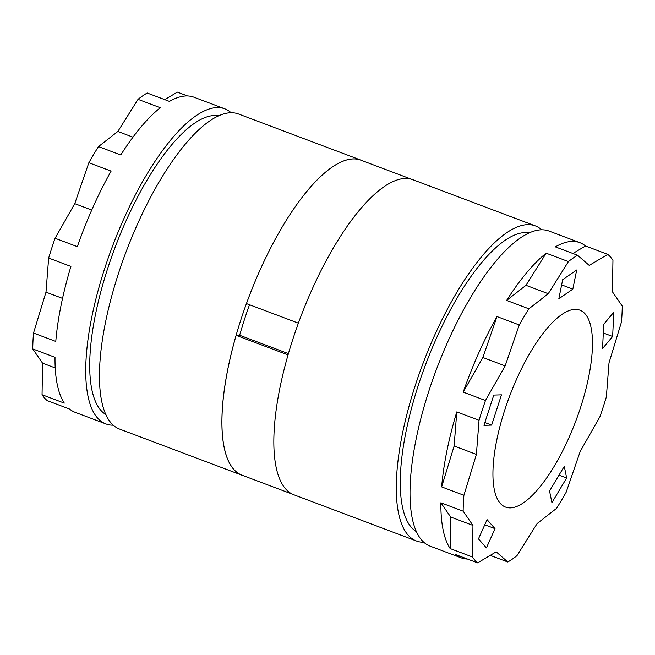 <?xml version="1.0" encoding="UTF-8"?>
<svg xmlns="http://www.w3.org/2000/svg" width="655" height="655" viewBox="0 0 655 655"><rect width="100%" height="100%" fill="white"/><g stroke="black" fill="none" stroke-linecap="round" stroke-linejoin="round"><path stroke-width="0.98" d="M298.385 323.177L246.452 303.601A168.351 56.551 -69.3 0 1 353.119 158.928A168.351 56.551 -69.3 0 1 360.913 160.18L411.676 179.314M292.908 494.378L242.145 475.235A168.351 56.551 -69.3 0 1 236.127 335.36L288.061 354.936M572.896 253.493L585.505 245.977A168.392 56.567 110.7 0 0 579.839 242.661L549.037 231.051A168.392 56.567 110.7 0 0 541.243 229.807A168.392 56.567 110.7 0 0 432.767 379.515A168.392 56.567 110.7 0 0 430.245 546.188L461.038 557.798A168.392 56.567 110.7 0 0 467.482 559.051M579.839 242.661A168.392 56.567 110.7 0 0 572.036 241.417A168.392 56.567 110.7 0 0 555.325 246.869L577.587 255.262L589.23 265.414L607.766 254.369L585.505 245.977M490.235 555.366L507.813 561.99A168.392 56.567 110.7 0 0 516.975 555.661L537.149 523.533L556.504 508.427A168.392 56.567 110.7 0 0 566.141 492.282L580.248 451.352L599.923 416.744A168.392 56.567 110.7 0 0 606.35 396.955L609.011 362.845L621.48 321.957A168.392 56.567 110.7 0 0 622.25 306.073L612.441 291.827L612.949 260.272A168.392 56.567 110.7 0 0 607.766 254.369M529.15 232.877A159.976 53.735 110.7 0 0 524.933 232.574A159.976 53.735 110.7 0 0 423.531 370.173A159.976 53.735 110.7 0 0 416.506 531.696M541.677 229.799A168.392 56.567 110.7 0 0 535.315 225.877L412.871 179.724A168.392 56.567 110.7 0 0 405.077 178.471A168.392 56.567 110.7 0 0 296.592 328.18A168.392 56.567 110.7 0 0 294.07 494.861L416.514 541.014A168.392 56.567 110.7 0 0 423.883 542.274M535.315 225.877A168.392 56.567 110.7 0 0 527.512 224.632A168.392 56.567 110.7 0 0 419.036 374.341A168.392 56.567 110.7 0 0 416.514 541.014M362.092 160.622A168.392 56.567 110.7 0 0 360.93 160.139L238.485 113.986A168.392 56.567 110.7 0 0 230.691 112.734A168.392 56.567 110.7 0 0 122.207 262.442A168.392 56.567 110.7 0 0 119.685 429.123L242.129 475.276A168.392 56.567 110.7 0 0 243.324 475.686M360.93 160.139A168.392 56.567 110.7 0 0 353.127 158.895A168.392 56.567 110.7 0 0 244.651 308.603A168.392 56.567 110.7 0 0 242.129 475.276M218.598 115.804A159.976 53.735 110.7 0 0 214.381 115.501A159.976 53.735 110.7 0 0 112.971 253.108A159.976 53.735 110.7 0 0 105.954 414.623M574.951 309.365A105.242 35.354 110.7 0 0 507.15 402.931A105.242 35.354 110.7 0 0 505.578 507.101A105.242 35.354 110.7 0 0 510.45 507.887A105.242 35.354 110.7 0 0 578.25 414.312A105.242 35.354 110.7 0 0 579.822 310.142A105.242 35.354 110.7 0 0 574.951 309.365M231.117 112.725A168.392 56.567 110.7 0 0 224.755 108.812L193.962 97.202A168.392 56.567 110.7 0 0 186.167 95.949A168.392 56.567 110.7 0 0 169.448 101.402L147.187 93.01A168.392 56.567 110.7 0 0 138.025 99.339L117.851 131.467L98.496 146.573A168.392 56.567 110.7 0 0 88.859 162.718L74.752 203.648L55.077 238.256A168.392 56.567 110.7 0 0 48.65 258.045L45.989 292.155L33.52 333.043A168.392 56.567 110.7 0 0 32.75 348.927L42.559 363.173L42.051 394.728A168.392 56.567 110.7 0 0 47.234 400.631L69.495 409.023A168.392 56.567 110.7 0 0 75.161 412.339L105.963 423.949A168.392 56.567 110.7 0 0 113.323 425.201M224.755 108.812A168.392 56.567 110.7 0 0 216.961 107.559A168.392 56.567 110.7 0 0 108.484 257.268A168.392 56.567 110.7 0 0 105.963 423.949M187.518 95.949L177.366 92.126L164.765 99.634M98.496 146.573L120.757 154.965A168.392 56.567 110.7 0 1 160.287 107.731L138.025 99.339M55.077 238.256L77.339 246.648A168.392 56.567 110.7 0 1 111.121 171.111L88.859 162.718M33.52 333.043L55.781 341.435A168.392 56.567 110.7 0 1 70.912 266.438L48.65 258.045M42.051 394.728L64.313 403.12A168.392 56.567 110.7 0 1 55.012 357.319L32.75 348.927M236.127 335.36L239.648 335.262L288.437 353.651M249.514 304.755A158.625 53.284 110.7 0 0 239.648 335.262M486.403 547.908L495.008 528.65L487.074 519.628L478.469 538.877L486.403 547.908M483.947 425.332L491.643 425.111L501.468 394.85L493.78 395.08L483.947 425.332M562.686 279.669L558.83 298.786L572.838 289.109L576.695 269.999L562.686 279.669M613.8 312.214L603.73 324.258L602.559 348.534L612.63 336.49L613.8 312.214M566.657 477.994L564.283 466.319L549.553 490.996L551.919 502.672L566.657 477.994L559.026 475.121M577.587 255.262A168.392 56.567 110.7 0 0 568.425 261.582L548.251 293.71L528.896 308.824A168.392 56.567 110.7 0 0 519.259 324.962L505.144 365.899L485.478 400.508A168.392 56.567 110.7 0 0 479.042 420.297L476.39 454.406L463.912 495.286A168.392 56.567 110.7 0 0 463.15 511.17L472.959 525.425L472.443 556.971A168.392 56.567 110.7 0 0 477.634 562.874L496.171 551.829L507.813 561.99M477.634 562.874L455.372 554.482A168.392 56.567 110.7 0 0 461.038 557.798M450.182 548.579L450.697 517.032L440.889 502.778A168.392 56.567 110.7 0 0 450.182 548.579L472.443 556.971M440.889 502.778L463.15 511.17M441.65 486.894L454.128 446.014L456.781 411.905A168.392 56.567 110.7 0 0 441.65 486.894L463.912 495.286M456.781 411.905L479.042 420.297M463.216 392.116L482.882 357.507L496.998 316.57A168.392 56.567 110.7 0 0 463.216 392.116L485.478 400.508M496.998 316.57L519.259 324.962M506.634 300.432L525.99 285.318L546.164 253.19A168.392 56.567 110.7 0 0 506.634 300.432L528.896 308.824M546.164 253.19L568.425 261.582M525.99 285.318L548.251 293.71M482.882 357.507L505.144 365.899M454.128 446.014L476.39 454.406M450.697 517.032L472.959 525.425M603.304 332.977L612.63 336.49M561.638 284.884L572.838 289.109M484.856 422.549L491.643 425.111M484.766 524.794L495.008 528.65M132.965 137.165L117.851 131.467M91.733 210.05L74.752 203.648M62.536 298.393L45.989 292.155M55.233 367.954L42.559 363.173"/></g></svg>
